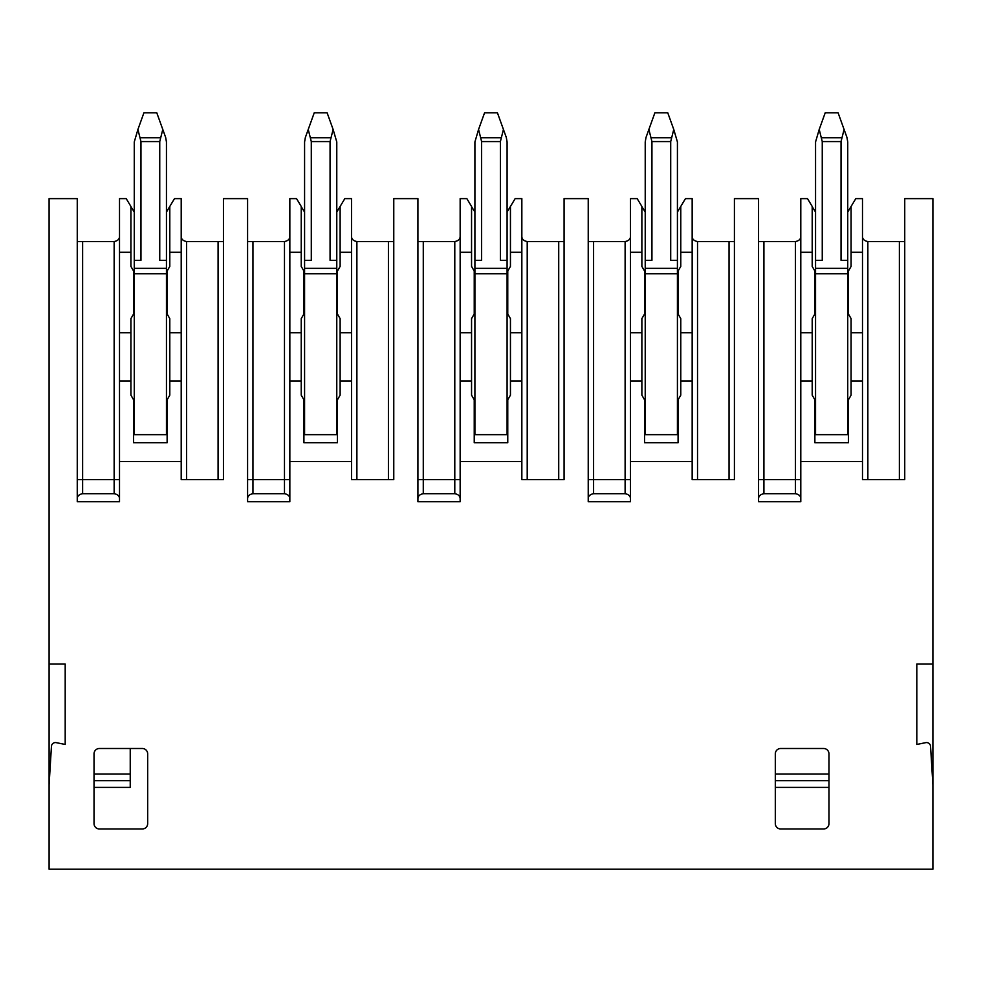 <?xml version="1.0" encoding="UTF-8"?>
<svg xmlns="http://www.w3.org/2000/svg" width="982" height="982" viewBox="0 0 982 982"><rect width="100%" height="100%" fill="white"/><g stroke="black" fill="none" stroke-linecap="round" stroke-linejoin="round"><path stroke-width="1.47" d="M49.1 784.704L49.1 664.004L65.193 664.004L65.193 744.466L56.269 742.65A4.026 4.026 0 0 0 51.445 746.357L49.1 784.704L49.1 869.193L932.9 869.193L932.9 664.004L916.807 664.004L916.807 744.466L925.731 742.65A4.026 4.026 0 0 1 930.555 746.357L932.9 784.704M932.9 664.004L932.9 198.634L904.741 198.634L904.741 479.597L904.741 241.547L867.855 241.547C864.209 240.835 862.429 239.056 862.491 236.183C862.429 239.056 864.209 240.835 867.855 241.547L867.855 479.597M862.491 332.751L851.087 332.751L851.087 318.622L848.411 313.97L848.411 271.057L851.087 266.404L851.087 206.453L855.788 198.634L862.491 198.634L862.491 479.597L904.741 479.597M862.491 461.491L800.796 461.491L800.796 501.728L758.558 501.728L758.558 198.634L734.413 198.634L734.413 479.597L692.163 479.597L692.163 461.491L630.481 461.491L630.481 501.728L588.23 501.728L588.23 198.634L564.085 198.634L564.085 479.597L521.847 479.597L521.847 461.491L460.153 461.491L460.153 501.728L417.915 501.728L417.915 198.634L393.77 198.634L393.77 479.597L351.519 479.597L351.519 461.491L289.837 461.491L289.837 501.728L247.587 501.728L247.587 198.634L223.442 198.634L223.442 479.597L181.204 479.597L181.204 461.491L119.509 461.491L119.509 501.728L77.259 501.728L77.259 198.634L49.1 198.634L49.1 664.004M94.026 753.857A5.364 5.364 0 0 1 99.391 748.493L142.304 748.493A5.364 5.364 0 0 1 147.668 753.857L147.668 823.603A5.364 5.364 0 0 1 142.304 828.968L99.391 828.968A5.364 5.364 0 0 1 94.026 823.603L94.026 753.857M775.314 753.857L775.314 823.603A5.364 5.364 0 0 0 780.678 828.968L823.603 828.968A5.364 5.364 0 0 0 828.968 823.603L828.968 753.857A5.364 5.364 0 0 0 823.603 748.493L780.678 748.493A5.364 5.364 0 0 0 775.314 753.857M119.509 252.276L130.913 252.276L130.913 206.453L126.212 198.634L119.509 198.634L119.509 461.491M181.204 332.751L169.8 332.751L169.8 318.622L167.124 313.97L167.124 271.057L169.8 266.404L169.8 206.453L174.489 198.634L181.204 198.634L181.204 461.491M130.238 748.493L130.238 787.392L94.026 787.392M134.264 434.67L134.264 212.051L130.913 206.686M130.913 252.276L130.913 266.404L133.589 271.057L133.589 313.97L130.913 318.622L130.913 332.751L119.509 332.751M119.509 381.028L130.913 381.028L130.913 332.751M169.8 332.751L169.8 395.157L167.124 399.809L167.124 442.722L133.589 442.722L133.589 399.809L130.913 395.157L130.913 381.028M119.509 499.052C119.583 496.192 117.803 494.4 114.145 493.688L82.623 493.688C78.977 494.4 77.185 496.192 77.259 499.052M119.509 479.597L82.623 479.597L82.623 493.688M77.259 479.597L82.623 479.597L82.623 241.547L77.259 241.547M82.623 241.547L114.145 241.547C117.791 240.835 119.571 239.056 119.509 236.183C119.571 239.056 117.791 240.835 114.145 241.547L114.145 493.688M223.442 241.547L186.568 241.547C182.922 240.835 181.13 239.056 181.204 236.183C181.13 239.056 182.922 240.835 186.568 241.547L186.568 479.597M169.8 381.028L181.204 381.028M169.8 252.276L181.204 252.276M94.026 780.678L130.238 780.678M169.8 206.453L166.449 212.051L166.449 434.67L133.589 434.67M800.796 252.276L812.2 252.276L812.2 206.453L807.511 198.634L800.796 198.634L800.796 461.491M862.491 381.028L851.087 381.028L851.087 332.751M851.087 252.276L862.491 252.276M851.087 381.028L851.087 395.157L848.411 399.809L848.411 442.722L814.876 442.722L814.876 399.809L812.2 395.157L812.2 332.751L800.796 332.751M815.551 434.67L815.551 212.051L812.2 206.686M812.2 252.276L812.2 266.404L814.876 271.057L814.876 313.97L812.2 318.622L812.2 332.751M800.796 381.028L812.2 381.028M800.796 499.052C800.882 496.192 799.09 494.4 795.432 493.688L763.922 493.688C760.264 494.4 758.472 496.192 758.558 499.052M800.796 479.597L763.922 479.597L763.922 493.688M758.558 479.597L763.922 479.597L763.922 241.547L758.558 241.547M763.922 241.547L795.432 241.547C799.078 240.835 800.87 239.056 800.796 236.183C800.87 239.056 799.078 240.835 795.432 241.547L795.432 493.688M775.314 780.678L828.968 780.678M851.087 206.453L847.736 212.051L847.736 434.67L814.876 434.67M289.837 252.276L301.228 252.276L301.228 206.453L296.539 198.634L289.837 198.634L289.837 461.491M351.519 332.751L340.128 332.751L340.128 318.622L337.44 313.97L337.44 271.057L340.128 266.404L340.128 206.453L344.817 198.634L351.519 198.634L351.519 461.491M289.837 381.028L301.228 381.028L301.228 395.157L303.917 399.809L303.917 442.722L337.44 442.722L337.44 399.809L340.128 395.157L340.128 332.751M289.837 499.052C289.911 496.192 288.119 494.4 284.473 493.688L252.951 493.688C249.293 494.4 247.501 496.192 247.587 499.052M289.837 479.597L252.951 479.597L252.951 493.688M247.587 479.597L252.951 479.597L252.951 241.547L247.587 241.547M252.951 241.547L284.473 241.547C288.107 240.835 289.899 239.056 289.837 236.183C289.899 239.056 288.107 240.835 284.473 241.547L284.473 493.688M304.58 434.67L304.58 212.051L301.228 206.686M301.228 252.276L301.228 266.404L303.917 271.057L303.917 313.97L301.228 318.622L301.228 332.751L289.837 332.751M301.228 381.028L301.228 332.751M393.77 241.547L356.883 241.547C353.25 240.835 351.458 239.056 351.519 236.183M340.128 381.028L351.519 381.028M340.128 252.276L351.519 252.276M340.128 206.453L336.777 212.051L336.777 434.67L303.917 434.67M460.153 252.276L471.556 252.276L471.556 206.453L466.855 198.634L460.153 198.634L460.153 461.491M521.847 332.751L510.444 332.751L510.444 318.622L507.768 313.97L507.768 271.057L510.444 266.404L510.444 206.453L515.145 198.634L521.847 198.634L521.847 461.491M460.153 381.028L471.556 381.028L471.556 395.157L474.232 399.809L474.232 442.722L507.768 442.722L507.768 399.809L510.444 395.157L510.444 332.751M460.153 499.052C460.239 496.192 458.447 494.4 454.789 493.688L423.279 493.688C419.621 494.4 417.829 496.192 417.915 499.052M460.153 479.597L423.279 479.597L423.279 493.688M417.915 479.597L423.279 479.597L423.279 241.547L417.915 241.547M423.279 241.547L454.789 241.547C458.434 240.835 460.227 239.056 460.153 236.183C460.227 239.056 458.434 240.835 454.789 241.547L454.789 493.688M474.907 434.67L474.907 212.051L471.556 206.686M471.556 252.276L471.556 266.404L474.232 271.057L474.232 313.97L471.556 318.622L471.556 332.751L460.153 332.751M471.556 381.028L471.556 332.751M564.085 241.547L527.211 241.547C523.566 240.835 521.773 239.056 521.847 236.183M510.444 381.028L521.847 381.028M510.444 252.276L521.847 252.276M510.444 206.453L507.093 212.051L507.093 434.67L474.232 434.67M630.481 252.276L641.872 252.276L641.872 206.453L637.183 198.634L630.481 198.634L630.481 461.491M692.163 332.751L680.772 332.751L680.772 318.622L678.083 313.97L678.083 271.057L680.772 266.404L680.772 206.453L685.461 198.634L692.163 198.634L692.163 461.491M630.481 381.028L641.872 381.028L641.872 395.157L644.56 399.809L644.56 442.722L678.083 442.722L678.083 399.809L680.772 395.157L680.772 332.751M630.481 499.052C630.554 496.192 628.775 494.4 625.117 493.688L593.594 493.688C589.937 494.4 588.157 496.192 588.23 499.052M630.481 479.597L593.594 479.597L593.594 493.688M588.23 479.597L593.594 479.597L593.594 241.547L588.23 241.547M593.594 241.547L625.117 241.547C628.75 240.835 630.542 239.056 630.481 236.183C630.542 239.056 628.75 240.835 625.117 241.547L625.117 493.688M645.223 434.67L645.223 212.051L641.872 206.686M641.872 252.276L641.872 266.404L644.56 271.057L644.56 313.97L641.872 318.622L641.872 332.751L630.481 332.751M641.872 381.028L641.872 332.751M734.413 241.547L697.527 241.547C693.893 240.835 692.101 239.056 692.163 236.183M680.772 381.028L692.163 381.028M680.772 252.276L692.163 252.276M680.772 206.453L677.42 212.051L677.42 434.67L644.56 434.67M134.264 212.051L134.264 141.96L137.922 129.464L140.966 141.592L140.966 260.328L134.264 260.328M137.922 129.464L143.912 112.807L156.789 112.807L165.651 137.419L166.449 141.96L166.449 212.051M162.791 129.464L159.747 141.592L159.747 260.328L166.449 260.328M134.264 273.733L166.449 273.733M336.777 212.051L336.777 141.96L333.119 129.464L330.062 141.592L311.294 141.592L308.238 129.464L305.377 137.419L304.58 141.96L304.58 212.051M311.294 141.592L311.294 260.328L304.58 260.328M333.119 129.464L327.116 112.807L314.24 112.807L308.238 129.464M336.777 260.328L330.062 260.328L330.062 141.592M304.58 273.733L336.777 273.733M474.907 212.051L474.907 141.96L478.565 129.464L481.61 141.592L481.61 260.328L474.907 260.328M478.565 129.464L484.568 112.807L497.432 112.807L506.295 137.419L507.093 141.96L507.093 212.051M503.435 129.464L500.39 141.592L500.39 260.328L507.093 260.328M474.907 273.733L507.093 273.733M677.42 212.051L677.42 141.96L673.762 129.464L670.706 141.592L651.938 141.592L648.881 129.464L646.021 137.419L645.223 141.96L645.223 212.051M651.938 141.592L651.938 260.328L645.223 260.328M673.762 129.464L667.76 112.807L654.884 112.807L648.881 129.464M677.42 260.328L670.706 260.328L670.706 141.592M645.223 273.733L677.42 273.733M815.551 212.051L815.551 141.96L819.209 129.464L822.253 141.592L822.253 260.328L815.551 260.328M819.209 129.464L825.211 112.807L838.088 112.807L846.95 137.419L847.736 141.96L847.736 212.051M844.078 129.464L841.034 141.592L841.034 260.328L847.736 260.328M815.551 273.733L847.736 273.733M218.078 479.597L218.078 241.547M130.238 774.037L94.026 774.037M828.968 787.392L775.314 787.392M899.377 479.597L899.377 241.547M828.968 774.037L775.314 774.037M388.406 479.597L388.406 241.547M356.883 479.597L356.883 241.547M558.721 479.597L558.721 241.547M527.211 479.597L527.211 241.547M729.049 479.597L729.049 241.547M697.527 479.597L697.527 241.547M140.401 137.738L160.311 137.738M159.747 141.592L140.966 141.592M134.264 268.368L166.449 268.368M310.729 137.738L330.627 137.738M304.58 268.368L336.777 268.368M481.045 137.738L500.955 137.738M500.39 141.592L481.61 141.592M474.907 268.368L507.093 268.368M651.373 137.738L671.271 137.738M645.223 268.368L677.42 268.368M821.688 137.738L841.599 137.738M841.034 141.592L822.253 141.592M815.551 268.368L847.736 268.368"/></g></svg>
